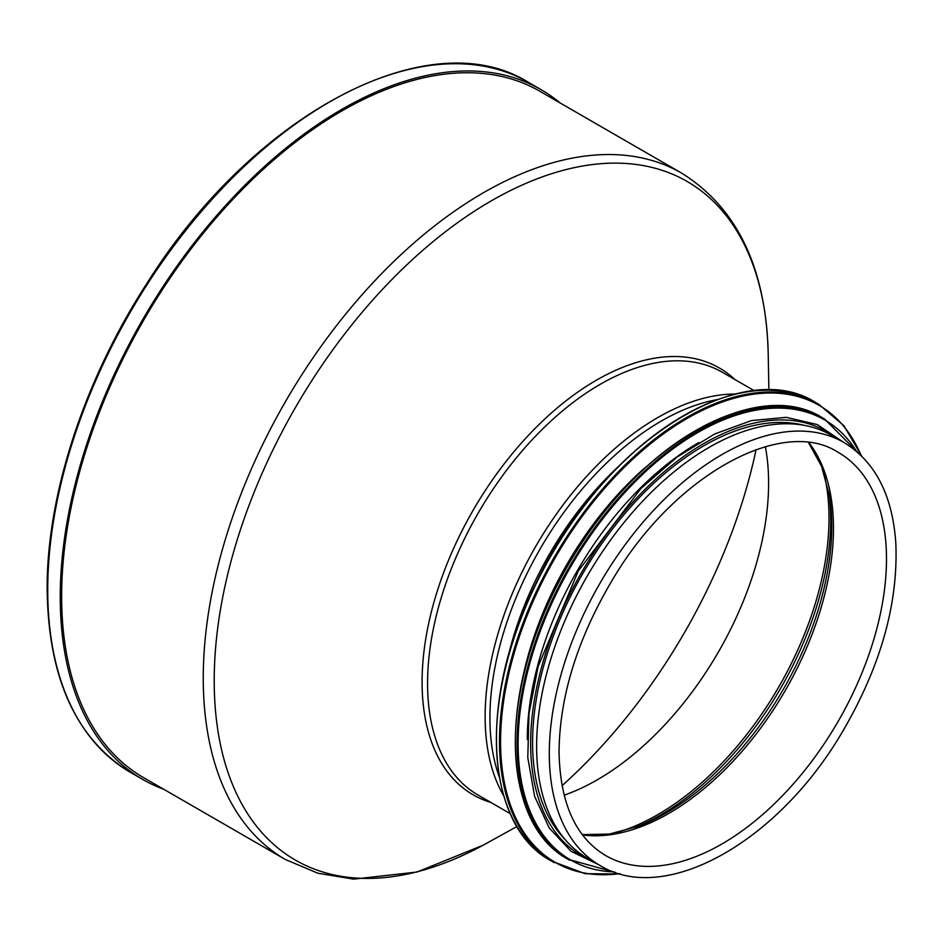 <?xml version="1.0" encoding="UTF-8"?>
<svg xmlns="http://www.w3.org/2000/svg" width="943" height="943" viewBox="0 0 943 943"><rect width="100%" height="100%" fill="white"/><g stroke="black" fill="none" stroke-linecap="round" stroke-linejoin="round"><path stroke-width="1.41" d="M146.53 779.319A396.308 228.807 -60 0 1 143.713 777.739A396.308 228.807 -60 0 1 61.637 596.318A396.308 228.807 -60 0 1 234.63 197.488A396.308 228.807 -60 0 1 540.021 91.318A396.308 228.807 -60 0 1 542.791 92.956M163.705 789.244A398.276 229.951 -60 0 1 142.735 779.448A398.276 229.951 -60 0 1 60.246 597.119A398.276 229.951 -60 0 1 234.1 196.309A398.276 229.951 -60 0 1 541.011 89.609A398.276 229.951 -60 0 1 559.977 102.87M756.086 449.622A394.304 227.652 -60 0 1 562.052 785.696M564.138 795.197A242.174 139.823 120 0 0 593.736 781.818A242.174 139.823 120 0 0 768.604 483.17A242.174 139.823 120 0 0 768.569 479.009A242.174 139.823 120 0 0 765.351 446.687M599.854 865.379L587.194 858.071A244.143 140.955 -60 0 1 536.626 746.314A244.143 140.955 -60 0 1 643.197 500.615A244.143 140.955 -60 0 1 831.325 435.206L843.997 442.515C875.363 461.74 892.644 495.452 895.85 543.628C898.266 604.876 880.067 668.257 841.25 733.795C777.162 842.264 664.968 905.74 599.854 865.379A244.143 140.955 -60 0 1 549.298 753.622A244.143 140.955 -60 0 1 655.856 507.923A244.143 140.955 -60 0 1 843.997 442.515M645.142 467.622A242.174 139.823 120 0 0 522.163 680.622M698.81 442.562A242.174 139.823 120 0 0 527.302 739.63M804.037 425.305A242.174 139.823 120 0 0 582.75 573.603A242.174 139.823 120 0 0 564.975 839.388M516.964 826.516L485.386 843.973A391.781 226.19 -60 0 1 485.386 843.973A391.781 226.19 -60 0 1 214.214 680.716A391.781 226.19 -60 0 1 488.321 202.592A391.781 226.19 -60 0 1 768.215 354.096L768.215 354.096C766.117 268.189 737.237 207.861 681.6 173.099A396.272 228.784 120 0 0 376.233 279.258A396.272 228.784 120 0 0 203.252 678.052A396.272 228.784 120 0 0 285.328 859.462L140.943 776.101M734.974 379.581A246.382 142.252 120 0 0 540.657 422.924A246.382 142.252 120 0 0 422.087 682.013A246.382 142.252 120 0 0 490.831 802.434M510.281 813.668L478.136 795.102A244.143 140.955 -60 0 1 427.568 683.345A244.143 140.955 -60 0 1 534.139 437.646A244.143 140.955 -60 0 1 722.267 372.237L754.424 390.803M503.692 795.774A244.143 140.955 -60 0 1 485.138 716.586A244.143 140.955 -60 0 1 735.623 394.044M499.319 777.056A242.351 139.929 -60 0 1 489.924 717.894A242.351 139.929 -60 0 1 717.234 399.608M508.395 655.633A235.585 136.016 -60 0 1 616.616 468.2M142.735 779.448L130.217 772.223A398.276 229.951 -60 0 1 47.728 589.905A398.276 229.951 -60 0 1 221.581 189.083A398.276 229.951 -60 0 1 528.493 82.383L541.011 89.609M823.557 471.7A242.174 139.823 -60 0 1 614.907 833.093M828.873 492.364A240.83 139.045 -60 0 1 635.464 827.365M808.54 442.668L821.601 466.372L829.463 495.818A234.064 135.132 -60 0 1 638.741 826.151L609.319 834.06L582.255 834.614M808.964 442.715A232.721 134.366 -60 0 1 785.271 690.524A232.721 134.366 -60 0 1 582.515 834.944M838.28 452.404A232.721 134.366 -60 0 1 838.292 721.136A232.721 134.366 -60 0 1 605.559 855.501C575.43 837.431 559.918 802.693 559.034 751.288C559.8 696.111 577.328 639.437 611.606 581.277C673.302 475.225 782.348 415.78 838.28 452.404M683.239 415.887A263.816 152.318 120 0 0 496.407 739.477M551.207 860.935C484.82 825.667 477.877 699.694 535.459 584.401C599.453 446.098 740.868 354.038 815.813 402.614A264.606 152.766 120 0 0 551.207 555.392A264.606 152.766 120 0 0 551.207 860.935L585.155 873.701L620.506 873.949M815.813 402.614L818.913 404.406A264.606 152.766 120 0 0 554.295 557.172A264.606 152.766 120 0 0 554.307 862.715M861.089 455.469A263.863 152.342 120 0 0 555.227 557.714A263.863 152.342 120 0 0 619.622 873.701M695.203 430.833A253.985 146.637 120 0 0 515.338 742.377M568.099 859.321C504.163 825.361 497.48 704.067 552.928 593.064C614.541 459.913 750.687 371.271 822.862 418.055A254.763 147.096 120 0 0 568.099 565.14A254.763 147.096 120 0 0 568.099 859.321L615.119 872.299M822.862 418.055L824.583 419.046A254.763 147.096 120 0 0 569.82 566.13A254.763 147.096 120 0 0 569.82 860.311M856.598 451.402A254.056 146.684 120 0 0 570.727 566.66A254.056 146.684 120 0 0 613.846 871.862M835.71 437.741A244.921 141.415 120 0 0 581.371 572.802A244.921 141.415 120 0 0 591.579 860.605M483.205 845.164L416.959 872.051L353.554 879.135L317.779 873.206L285.328 859.462M768.887 390.166L768.215 354.096M681.6 173.099L537.215 89.738M130.217 772.223C75.9 738.876 48.211 677.828 47.15 589.092C46.714 494.603 84.493 379.239 147.521 282.428C253.797 113.337 429.572 20.31 528.493 82.383M861.737 456.117L843.844 425.635L818.913 404.406M857.623 452.275L824.583 419.046M843.042 441.972L817.345 424.586L786.332 417.336L751.559 420.554L714.617 433.992L677.157 457.013L640.875 488.533L578.271 571.022L538.147 666.465L528.988 713.662L527.785 757.606L534.61 796.316L549.227 828.037L570.998 851.27L598.911 864.837"/></g></svg>
